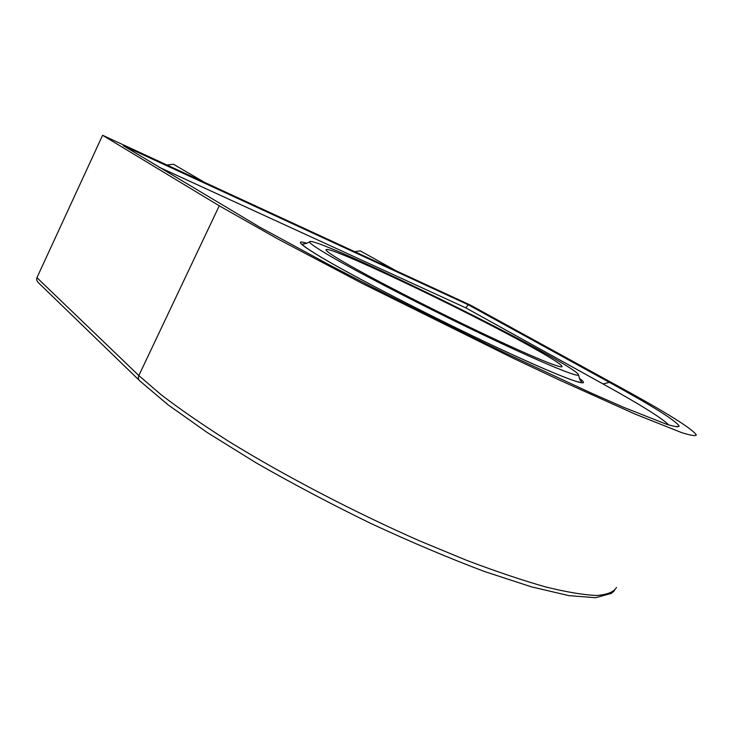 <?xml version="1.0" encoding="UTF-8"?>
<svg xmlns="http://www.w3.org/2000/svg" width="733" height="733" viewBox="0 0 733 733"><rect width="100%" height="100%" fill="white"/><g stroke="black" fill="none" stroke-linecap="round" stroke-linejoin="round"><path stroke-width="1.1" d="M166.95 164.998L173.51 164.284L175.068 165.191M354.69 251.676L360.242 250.86L361.149 251.364M544.106 352.811C470.43 311.507 308.712 234.468 309.555 241.954C309.738 243.402 316.482 248.02 329.777 255.808C359.482 273.207 425.323 307.219 482.919 334.697C540.633 362.249 578.502 377.861 578.511 374.875C577.943 372.602 566.472 365.254 544.106 352.811M344.483 262.469C332.104 255.24 325.956 251.025 326.02 249.816C325.864 243.613 468.534 311.598 532.644 347.625C551.509 358.144 561.313 364.42 562.055 366.473C562.559 369.359 529.583 355.798 479.272 331.802C429.062 307.878 371.182 278.036 344.483 262.469M619.724 387.042C667.296 413.082 692.841 429.08 696.35 435.045C695.461 436.208 690.587 435.402 681.727 432.635L635.254 414.172L558.812 379.776L512.12 357.731L362.414 283.515L277.147 238.591L219.259 205.799L102.593 135.284L470.366 305.075L619.724 387.042M102.593 135.284L36.943 277.67L138.839 375.571L161.205 394.821C180.052 409.225 202.656 424.801 229.026 441.55C284.395 475.662 354.002 512.01 419.652 540.89L466.738 560.369C496.259 571.538 522.611 580.399 545.783 586.959C566.746 592.117 583.697 594.958 596.616 595.462C607.171 594.72 613.796 592.053 616.471 587.463M123.318 145.684L259.794 227.184L328.357 264.356C382.965 293.008 449.32 326.24 510.086 355.34L591.641 393.245L623.792 407.374L666.352 424.187C674.351 426.643 678.621 427.247 679.143 426.01C675.46 420.394 652.205 405.853 609.389 382.36L468.277 304.791L123.318 145.684M139.133 380.207L39.069 283.35C36.925 281.435 36.219 279.539 36.943 277.67M468.277 304.791L465.767 307.851L159.336 167.326M579.336 378.338C595.04 389.608 565.711 379.529 501.638 349.659C437.766 319.927 355.432 277.642 321.21 257.265C299.531 244.254 294.767 239.581 306.935 243.274M219.259 205.799L138.839 375.571C137.923 377.852 138.317 379.685 140.021 381.068L168.049 404.808L207.265 432.543L256.156 462.88C292.797 483.862 331.234 504.157 371.466 523.756C411.525 542.31 449.265 558.253 484.696 571.575L531.425 586.849L568.781 595.617L595.59 597.716L611.304 593.409L614.437 590.706M668.789 424.975C662.082 418.176 640.156 404.497 603.002 383.936L465.767 307.851L159.272 167.289M603.002 383.936L609.389 382.36M578.511 374.875C580.399 382.855 581.141 379.978 581.498 382.113C580.976 382.379 582.497 382.983 575.213 381.114C561.469 376.551 533.972 364.722 498.816 348.331C435.356 318.681 355.029 277.376 321.475 257.375C304.479 247.168 302.225 244.804 302.546 244.245C304.25 242.962 302.353 245.436 309.555 241.954M676.779 426.927L679.143 426.01M603.122 383.982L465.794 307.851M360.242 250.86L395.921 270.706M173.51 164.284L204.36 182.27"/></g></svg>

